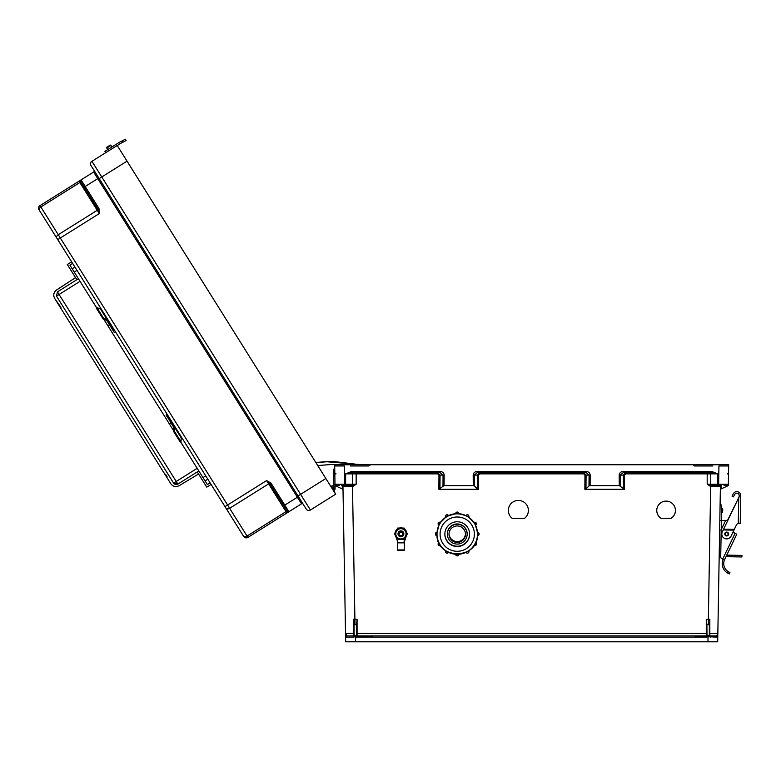 <?xml version="1.0" encoding="UTF-8"?>
<svg xmlns="http://www.w3.org/2000/svg" width="781" height="781" viewBox="0 0 781 781"><rect width="100%" height="100%" fill="white"/><g stroke="black" fill="none" stroke-linecap="round" stroke-linejoin="round"><path stroke-width="1.17" d="M350.503 465.974L368.778 465.974L370.526 464.754L728.693 464.754L728.351 484.24A1.22 1.22 0 0 1 727.131 485.44L724.075 485.44M372.283 635.949L357.073 635.949A0.605 0.605 0 0 1 356.468 635.343L356.468 635.343A0.605 0.605 0 0 0 357.073 635.949L706.278 635.949L357.073 635.949L357.073 633.469L706.893 633.479M712.848 465.974L694.573 465.974L692.835 464.754L696.564 464.754L334.668 464.754L335.01 484.24A1.22 1.22 180 0 0 336.22 485.44L339.286 485.44M355.951 636.31L372.283 636.31M344.421 465.974L334.688 465.974L344.421 465.974L344.743 484.24L335.01 484.24L336.25 485.44M681.335 635.949L691.078 635.949M357.073 637.169L357.073 635.949L706.278 635.949L706.278 619.401L708.347 619.401L710.671 486.553L720.404 486.631A1.22 1.22 0 0 1 721.615 485.44L720.404 486.631L717.69 641.787L355.404 641.787L355.804 636.652A1.826 1.826 180 0 0 357.073 637.169L706.278 637.169A1.826 1.826 0 0 0 707.557 636.652L707.01 635.597L709.324 635.285L709.324 621.852L709.324 624.761L706.893 624.78L707.01 635.597M661.009 518.291L671.182 518.291A9.343 9.343 180 0 0 666.095 501.119A9.343 9.343 180 0 0 661.009 518.291L671.182 518.233A9.343 9.343 180 0 0 675.438 510.432M512.102 518.291L524.637 518.291A10.026 10.026 180 0 0 518.369 500.436A10.026 10.026 180 0 0 512.102 518.291L524.637 518.233A10.026 10.026 180 0 0 528.395 510.432M711.296 486.631L711.374 485.44L717.719 485.44L717.719 473.862L711.803 472.661L711.803 471.47L717.719 473.862L707.195 473.862L707.195 484.24L710.915 485.401L710.671 486.553L707.195 484.24L728.351 484.24L727.131 485.44M584.862 489.277L584.969 475.073L583.641 473.862L583.641 472.661L586.082 475.092L585.965 488.945L584.862 489.277L624.507 489.277L619.274 485.597L619.187 475.121C619.431 472.915 620.758 471.695 623.179 471.47L711.803 471.47M583.641 473.862L479.719 473.862L479.719 472.661L477.279 475.092L477.396 488.945L478.499 489.277L438.854 489.277L444.086 485.597L444.174 475.121C443.93 472.915 442.602 471.695 440.181 471.47L351.557 471.47L345.641 473.862L437.633 473.862L438.961 475.073L438.854 489.277M341.746 485.44A1.22 1.22 180 0 1 342.957 486.631L352.69 486.553L356.156 484.24L344.743 484.24L344.743 485.44L351.987 485.44L341.746 485.44L342.957 486.631L345.514 632.795M382.016 635.949L706.278 635.949A0.605 0.605 180 0 0 706.893 635.343A0.605 0.605 180 0 1 706.278 635.949L706.278 637.169M718.94 465.974L728.673 465.974L718.94 465.974L718.618 485.44L710.915 485.401M356.468 633.479L357.073 633.469L357.073 619.401L353.52 619.284L353.539 633.469L345.524 633.469L345.671 641.787L355.404 641.787M356.156 472.661L356.156 484.24L352.446 485.401L355.013 624.78L356.468 624.78L356.468 635.285L354.125 635.549L355.316 636.652L353.158 637.169L345.583 637.189A1.22 1.22 0 0 1 346.803 635.949L345.514 632.893M721.127 485.538L721.068 488.945L728.331 485.597L728.351 484.24M477.171 471.47L586.189 471.47C588.61 471.695 589.938 472.915 590.182 475.121L590.094 485.597L588.991 485.928L589.079 475.092L586.189 472.661L477.171 472.661L477.171 471.47C474.75 471.695 473.413 472.915 473.179 475.121L473.266 485.597L444.086 485.597M590.094 485.597L619.274 485.597M656.753 510.432A9.343 9.343 180 0 0 661.009 518.233M508.343 510.432A10.026 10.026 180 0 0 512.102 518.233M709.324 635.285L709.929 635.949L716.558 635.949L717.837 633.469L709.822 633.469L709.929 635.949L716.558 635.949L709.929 635.949A0.605 0.605 180 0 1 709.519 635.783M706.893 624.78L706.278 619.401M721.068 488.945L720.355 489.277M585.965 488.945L588.991 485.928M716.558 635.949A1.22 1.22 180 0 1 717.768 637.189L707.557 636.652M708.347 624.78L708.347 619.401L709.841 619.284L709.822 633.469L709.324 633.479M707.41 636.31L695.158 636.31L707.41 636.31M709.324 621.852L709.841 619.284M623.404 488.945L623.287 475.092L625.727 472.661L625.727 473.862L624.4 475.073L624.507 489.277M623.179 471.47L623.179 472.661L711.803 472.661L623.179 472.661L620.29 475.092L620.378 485.928M315.827 462.518L117.209 145.471L91.943 161.296L105.747 152.646L104.927 151.338L108.198 149.288L108.959 150.645L91.943 161.296A3.046 3.046 0 0 0 90.977 165.494L306.22 509.056L90.977 165.494A3.046 3.046 0 0 1 91.943 161.296L117.209 145.471L315.827 462.518L325.628 461.669L362.169 464.754L728.693 464.754M727.316 473.882L728.536 473.901M586.189 471.47L586.189 472.661L477.171 472.661L474.282 475.092L478.382 475.073L479.719 473.862M710.202 637.169L709.929 635.949M707.957 641.787L708.045 636.652L709.236 635.549M354.125 635.549L354.037 621.852L354.037 624.761L355.013 624.78M354.037 635.285L353.422 635.949L346.803 635.949M356.468 624.78L357.073 619.401M335.01 484.24L335.078 488.467L335.029 485.597L343.005 489.277M477.396 488.945L474.37 485.928L474.282 475.092L473.179 475.121M473.266 485.597L474.37 485.928M354.037 621.852L353.52 619.284M354.037 633.479L353.422 635.949A0.605 0.605 0 0 0 353.842 635.783M345.641 485.44L345.641 473.862L351.557 472.661L440.181 472.661L443.061 475.092L442.983 485.928M439.957 488.945L440.064 475.092L437.633 472.661L437.633 473.862M91.943 161.296L101.764 176.975L127.02 161.15L325.853 478.519L317.74 465.564L330.539 464.549L347.594 464.754L334.668 464.754M352.065 486.631L352.446 485.401M336.045 473.882L334.824 473.901M440.181 471.47L440.181 472.661L351.557 472.661L351.557 471.47M353.158 637.169L353.422 635.949M356.351 635.597L355.804 636.652M726.232 465.974L728.673 465.974M337.119 465.974L334.688 465.974M332.931 489.824L331.486 487.51A1.386 1.386 0 0 1 333.633 487.774A1.386 1.386 0 0 1 333.194 489.687L332.95 489.843A1.386 1.386 180 0 0 333.048 487.256A1.386 1.386 180 0 1 333.848 488.486A1.386 1.386 180 0 0 333.048 487.256A1.386 1.386 180 0 1 333.848 488.486A1.386 1.386 180 0 0 333.048 487.256A1.386 1.386 180 0 1 333.848 488.486A1.386 1.386 180 0 0 333.048 487.256A1.386 1.386 180 0 1 333.848 488.486A1.386 1.386 180 0 0 333.048 487.256A1.386 1.386 180 0 1 333.848 488.486A1.386 1.386 180 0 0 333.048 487.256A1.386 1.386 180 0 1 333.848 488.486A1.386 1.386 180 0 0 333.048 487.256A1.386 1.386 180 0 1 333.848 488.486A1.386 1.386 180 0 0 333.048 487.256A1.386 1.386 180 0 1 333.848 488.486A1.386 1.386 180 0 0 333.048 487.256A1.386 1.386 180 0 1 333.848 488.486A1.386 1.386 180 0 0 333.048 487.256A1.386 1.386 180 0 1 333.848 488.486A1.386 1.386 180 0 0 333.048 487.256A1.386 1.386 180 0 1 333.848 488.486M333.809 486.26L333.507 469.176L334.746 469.156M335.029 485.597L335.078 488.467M333.78 484.63L335.01 484.601M306.22 509.056A3.046 3.046 180 0 0 310.408 510.022L335.674 494.188L333.848 490.741A2.626 2.626 180 0 0 334.678 487.119A2.626 2.626 180 0 0 330.822 486.456L325.853 478.519L330.822 486.456L325.853 478.519L300.587 494.344L101.764 176.975L99.187 178.585M284.499 506.937L283.376 505.131M298.01 495.964L300.587 494.344L310.408 510.022L335.674 494.188L317.74 465.564M270.812 482.97L266.565 480.598L269.943 483.79L270.812 482.97L271.388 483.722L270.363 484.366L287.252 511.321A1.22 1.22 180 0 0 288.921 511.701L301.505 503.823A1.22 1.22 180 0 1 303.184 504.214M99.011 208.732L99.285 213.584L97.889 209.152L99.011 208.732L98.582 207.883L97.557 208.527L80.668 181.573A1.22 1.22 0 0 1 81.048 179.894L93.632 172.015A1.22 1.22 0 0 0 94.013 170.336A1.22 1.22 0 0 1 93.632 172.015L81.048 179.894L93.632 172.015L81.048 179.894L98.582 207.883M205.764 475.912L202.982 477.581L198.823 470.943L177.883 484.093L173.626 483.117L56.476 296.116L57.452 291.86L177.883 484.093L198.843 470.963L207.346 484.532L210.118 482.863L225.924 508.089L39.05 209.796A3.046 3.046 0 0 1 40.016 205.608L81.048 179.894A1.22 1.22 0 0 0 80.668 181.573L80.502 181.397A1.22 1.191 -122.1 0 1 80.97 179.942L81.048 179.894M96.698 307.919L69.909 265.159L72.623 263.392L39.05 209.796A3.046 3.046 0 0 1 40.016 205.608L78.988 181.182L80.502 181.397A1.22 0.859 147.9 0 1 79.838 182.549L40.866 206.965L58.253 234.72L97.234 210.304L78.988 181.182L40.016 205.608L78.988 181.182M72.623 263.392L56.818 238.156A3.046 2.148 -32.1 0 1 58.253 234.72L60.313 238L99.285 213.584L97.234 210.304A1.22 0.859 147.9 0 0 97.889 209.152L80.668 181.573M298.401 496.579L94.013 170.336L298.401 496.579L284.792 505.102L271.388 483.722M207.336 484.532L210.118 482.863L243.692 536.449A3.046 3.046 180 0 0 247.889 537.416L301.505 503.823L97.762 178.615L84.153 187.137M334.248 491.923L333.604 490.888L334.248 491.923M287.252 511.321L287.33 511.545A1.22 1.191 57.9 0 0 288.843 511.75L284.792 505.102L283.757 505.756L287.252 511.321M243.692 536.449L57.735 239.621L60.313 238L227.593 505.014L266.565 480.598L286.012 511.633L247.04 536.059L229.643 508.294L268.625 483.878A1.22 0.859 147.9 0 1 269.943 483.79L283.757 505.756M286.861 513L286.012 511.633A1.22 0.859 147.9 0 1 287.33 511.545L286.861 513L247.889 537.416L247.04 536.059A3.046 2.148 -32.1 0 1 243.321 535.844M110.951 145.383A0.615 0.615 180 0 0 110.092 145.188A0.615 0.615 -0 0 1 110.951 145.383L111.927 146.955L107.739 149.581L111.927 146.955L110.951 145.383A0.615 0.615 180 0 0 110.092 145.188L106.948 147.15L110.092 145.188A0.615 0.615 0 0 1 110.951 145.383L111.927 146.955L110.951 145.383L106.753 148.009A0.615 0.615 -0 0 1 106.948 147.15A0.615 0.615 180 0 0 106.753 148.009A0.615 0.615 0 0 1 106.948 147.15L110.092 145.188L106.948 147.15A0.615 0.615 180 0 0 106.753 148.009L107.739 149.581M118.683 142.728L118.771 142.679A30.908 30.908 180 0 1 120.528 141.703L121.514 141.205L120.528 141.703A30.908 30.908 180 0 0 118.185 143.03L104.927 151.338L105.747 152.646M119.552 144.007L119.005 144.339A29.356 29.356 0 0 1 121.231 143.079L122.676 142.347L121.973 140.97L120.528 141.703L125.409 139.213L126.112 140.59L125.409 139.213L126.112 140.59L122.676 142.347M118.204 143.021A30.908 30.908 180 0 0 118.185 143.03L118.771 142.679M728.595 534.058A1.913 1.913 0 0 0 726.72 532.105A1.913 1.913 0 0 0 724.768 533.989A1.913 1.913 0 0 1 726.72 532.105A1.913 1.913 0 0 1 728.595 534.058A1.913 1.913 0 0 1 726.652 535.932A1.913 1.913 0 0 1 724.768 533.989A1.933 1.933 0 0 1 726.72 532.086A1.933 1.933 0 0 1 728.614 534.058A1.933 1.933 0 0 1 726.652 535.951A1.933 1.933 0 0 1 724.748 533.989A1.913 1.913 0 0 1 726.72 532.105A1.913 1.913 0 0 1 728.595 534.058A1.913 1.913 0 0 0 726.72 532.105A1.913 1.913 0 0 0 724.768 533.989A1.933 1.933 0 0 1 726.72 532.086A1.933 1.933 0 0 1 728.614 534.058M728.878 573.723L727.648 573.098L729.395 573.928L729.932 572.483L728.195 571.624A9.499 9.499 0 0 1 724.407 560.065L722.015 558.747A1.933 1.933 0 0 1 720.717 556.882L721.185 530.162A1.933 1.933 0 0 1 721.38 529.362L725.188 521.425A1.933 1.933 0 0 1 727.521 520.419L739.129 496.823L739.158 495.525A2.314 2.314 0 0 0 734.823 494.334L733.379 496.862L732.031 496.091L733.486 493.563A3.866 3.866 0 0 1 740.7 495.554L740.212 523.67L738.279 523.631L738.728 497.653L723.606 529.176L734.316 529.362L736.561 524.686A1.855 1.855 0 0 1 738.26 523.631L738.279 523.631M724.407 560.065L722.942 559.557A11.041 11.041 0 0 0 727.648 573.098L728.292 573.449M734.989 533.325L733.095 531.91M738.728 497.653L739.129 496.823L738.728 497.653L739.129 496.823L740.681 496.843M734.316 529.362L731.075 536.127A4.871 4.871 0 0 1 724.573 538.412A4.871 4.871 0 0 1 722.298 531.91L723.753 528.864M733.945 530.133L723.245 529.938L723.606 529.176M723.421 529.557L734.13 529.743M722.015 558.747L722.757 559.001L735.058 533.364L733.037 532.388M735.058 533.364L736.795 534.194L724.592 559.635M720.717 556.882L720.726 556.541A1.933 1.933 0 0 1 719.213 554.617M722.767 510.637C722.796 508.743 722.796 508.743 722.767 510.637C722.728 512.521 722.728 512.521 722.767 510.637M719.643 529.977L721.195 530.006L720.756 554.569M720.082 504.946L721.624 504.975L721.361 520.419M726.018 556.668L732.08 556.775L732.109 555.232L726.75 555.135M732.109 555.232L741.95 555.398L741.921 556.951L732.08 556.775M726.115 520.507L721.742 520.429L721.595 528.903M719.809 520.4L721.742 520.429M120.704 143.362L120.128 143.675M118.702 142.718L108.198 149.288M109.018 150.596L121.231 143.079M121.973 140.97L125.409 139.213L126.112 140.59M728.195 571.624L727.648 573.098L729.259 573.879M732.031 496.091L733.486 493.563M739.158 495.525A2.314 2.314 0 0 0 734.823 494.334M447.064 551.581L448.431 552.401A1.542 1.542 0 0 1 445.541 551.63L445.756 550.703M439.674 544.152L440.435 545.538A1.542 1.542 0 0 1 438.112 544.201L438.893 542.707A1.542 1.542 180 0 0 438.112 544.045M436.94 535.6L435.398 534.058A1.542 1.542 0 0 1 436.94 532.515L436.94 535.6A1.542 1.542 0 0 1 435.398 534.058L436.94 532.349A1.542 1.542 180 0 0 435.398 533.892M439.742 523.914A20.247 20.238 180 0 0 439.674 524.012L438.99 525.301L438.112 523.914A1.542 1.542 0 0 1 440.435 522.577L438.893 525.252A1.542 1.542 0 0 1 438.112 523.914L440.435 522.411A1.542 1.542 180 0 0 438.112 523.748M447.171 516.524A20.247 20.238 180 0 0 447.064 516.583L445.805 517.354L445.541 516.485A1.542 1.542 0 0 1 448.431 515.714L445.756 517.256A1.542 1.542 0 0 1 445.541 516.485L445.541 516.319C446.117 514.62 447.083 514.367 448.431 515.548A1.542 1.542 180 0 0 445.541 516.319M467.145 534.175L467.145 533.853A9.909 9.899 180 0 0 457.236 523.953A9.909 9.899 180 0 0 447.337 533.853L447.337 534.175A9.909 9.899 180 0 0 457.236 544.084A9.909 9.899 180 0 0 467.145 534.175A9.909 9.899 180 0 0 457.236 524.276A9.909 9.899 180 0 0 447.337 534.175M444.858 534.116A12.379 12.379 180 0 0 457.236 546.475A12.379 12.379 180 0 0 469.615 534.116A12.379 12.379 180 0 1 457.236 546.475A12.379 12.379 180 0 1 444.858 534.116M444.858 533.999A12.379 12.379 180 0 0 457.236 546.231A12.379 12.379 180 0 0 469.615 533.999M444.858 534.136A12.379 12.379 180 0 0 457.236 546.515A12.379 12.379 180 0 0 469.615 534.136A12.379 12.379 180 0 0 457.236 521.767A12.379 12.379 180 0 0 444.858 534.136M436.999 534.019A20.247 20.238 180 0 0 436.999 534.087L436.999 534.087A20.247 20.238 180 0 0 457.236 554.325A20.247 20.238 180 0 0 477.484 534.087L477.484 534.087A20.247 20.238 180 0 0 477.484 534.019L477.533 533.804M477.484 534.145L477.533 532.515A1.542 1.542 0 0 1 479.085 534.058L479.085 533.892A1.542 1.542 180 0 0 477.533 532.349L477.425 532.515M475.551 525.271A20.247 20.238 180 0 1 477.425 532.349L475.463 525.086M475.492 525.301L474.799 524.012A20.247 20.238 180 0 0 474.741 523.914L474.047 522.577A1.542 1.542 0 0 1 476.361 523.914A1.542 1.542 0 0 1 475.59 525.252L473.95 522.626M475.59 525.252L476.361 523.748A1.542 1.542 180 0 0 474.047 522.411L473.979 522.509A20.247 20.238 180 0 0 468.737 517.237M468.668 517.354L467.409 516.583A20.247 20.238 180 0 0 467.302 516.524L466.052 515.714A1.542 1.542 0 0 1 468.932 516.485A1.542 1.542 0 0 1 468.727 517.256L465.993 515.811M457.305 513.839L458.779 513.761L457.305 513.839A20.247 20.238 180 0 0 457.178 513.839L455.694 513.761A1.542 1.542 0 0 1 457.236 512.219A1.542 1.542 0 0 1 458.779 513.761L458.779 513.713A20.247 20.238 180 0 1 465.993 515.645L458.72 513.703M455.753 513.703L448.489 515.811M440.504 522.509L445.853 517.149M440.533 522.626L440.533 522.469A20.247 20.238 180 0 1 445.736 517.237M437.048 532.398L439.01 525.086M437.057 532.515L437.057 532.349A20.247 20.238 180 0 1 438.922 525.271M449.007 533.931A8.24 8.24 180 0 0 457.236 541.916A8.24 8.24 180 0 0 465.466 533.931A8.24 8.24 180 0 1 457.236 541.916A8.24 8.24 180 0 1 449.007 533.931M449.016 533.755A8.24 8.24 180 0 0 457.236 541.565A8.24 8.24 180 0 0 465.466 533.755M449.007 534.175A8.24 8.24 180 0 0 457.236 542.414A8.24 8.24 180 0 0 465.476 534.175A8.24 8.24 180 0 0 457.236 525.945A8.24 8.24 180 0 0 449.007 534.175M440.386 522.382A3.866 3.866 0 0 1 441.363 521.337M458.779 513.439A3.866 3.866 0 0 1 460.234 513.869M475.756 525.72A3.866 3.866 180 0 0 475.609 525.232A3.866 3.866 0 0 1 475.795 525.808M459.902 513.83A3.866 3.866 180 0 0 458.779 513.547M441.138 521.63A3.866 3.866 180 0 0 440.445 522.411L439.693 523.885M477.484 534.087L477.484 534.087A20.247 20.238 180 0 0 457.236 513.849A20.247 20.238 180 0 0 436.999 534.087C435.739 560.202 478.733 560.202 477.484 534.087L477.484 534.087M455.694 513.878L455.694 513.605A1.542 1.542 180 0 1 457.236 512.053A1.542 1.542 180 0 1 458.779 513.605C457.754 511.614 456.719 511.614 455.694 513.605M457.178 554.325L458.779 554.354A1.542 1.542 0 0 1 457.236 555.896A1.542 1.542 0 0 1 455.694 554.354L455.694 554.354C456.719 556.345 457.754 556.345 458.779 554.354L458.779 554.266M403.777 533.94A2.851 2.851 180 0 0 400.926 530.963A2.851 2.851 180 0 0 398.076 533.94A2.851 2.851 180 0 0 400.926 536.801A2.851 2.851 180 0 0 403.777 533.95A2.851 2.851 180 0 0 400.926 531.1A2.851 2.851 180 0 0 398.076 533.95M403.777 533.823A2.851 2.851 180 0 0 400.926 530.982A2.851 2.851 180 0 0 398.076 533.823M403.777 533.862A2.851 2.851 180 0 0 400.926 531.012A2.851 2.851 180 0 0 398.076 533.872A2.851 2.851 180 0 1 400.926 531.031A2.851 2.851 180 0 1 403.777 533.882A2.851 2.851 180 0 0 403.777 533.862M403.777 533.901A2.851 2.851 180 0 0 400.926 531.051A2.851 2.851 180 0 0 398.076 533.911A2.851 2.851 180 0 1 400.926 531.08A2.851 2.851 180 0 1 403.777 533.931A2.851 2.851 180 0 0 403.777 533.901M402.801 533.96A1.865 1.865 180 0 0 400.926 532.095A1.865 1.865 180 0 0 399.062 533.96A1.865 1.865 180 0 0 400.926 535.834A1.865 1.865 180 0 0 402.801 533.96M403.113 542.522L397.812 542.561L403.543 542.834M406.032 536.664L404.412 541.819A13.17 13.17 180 0 1 406.032 536.664L406.667 535.044A5.887 5.887 0 0 1 406.032 536.664L405.759 536.518M398.73 542.561L403.123 542.561L398.73 542.561M397.5 542.873L397.5 549.922L404.363 549.922L404.363 542.873L398.32 542.834M403.543 542.531L404.099 541.799A13.482 13.472 0 0 1 405.31 537.396M396.543 537.396A13.482 13.472 0 0 1 397.754 541.799L398.32 542.531M398.222 542.219L398.222 542.522A0.771 0.771 0 0 1 397.451 541.819A13.17 13.17 180 0 0 395.821 536.664L396.094 536.518M407.389 533.745L404.158 528.151L397.695 528.151L394.473 533.794L397.695 528.2L404.158 528.2L407.389 533.745M395.791 533.804A5.135 5.135 0 0 1 400.926 528.669A5.135 5.135 0 0 1 406.071 533.804A5.135 5.135 0 0 1 400.926 538.939A5.135 5.135 0 0 1 395.791 533.804M403.299 535.541A2.939 2.939 180 0 0 400.926 530.865A2.939 2.939 180 0 0 398.564 535.541M407.389 533.794L404.158 539.378L397.695 539.378L394.473 533.794M404.939 529.411L404.158 528.063L402.537 528.054M399.316 528.054L397.695 528.063L396.914 529.411M402.742 528.122L404.158 528.112L404.87 529.342A5.887 5.887 0 0 1 406.696 532.535A5.887 5.887 180 0 0 404.831 529.313L406.696 532.544M395.166 532.535A5.887 5.887 0 0 1 397.012 529.333L397.695 528.112L399.12 528.122M75.542 277.645L56.535 290.015C53.664 292.338 53.04 295.159 54.67 298.479L60.401 307.626L60.938 307.314L60.401 307.626M173.509 430.526L172.513 428.945M107.876 325.765L109.604 324.642L107.876 325.765L106.89 324.193M60.42 307.646L171.273 484.464M60.928 307.304L54.66 298.459M167.134 476.83L166.617 477.162L167.124 476.81L165.494 474.213L167.134 476.83L165.494 474.213L164.976 474.536M197.271 471.949L206.78 487.139L211.104 484.435M78.403 278.729L57.452 291.86M76.831 279.715L67.322 264.525L71.637 261.82M74.917 267.053L72.174 268.781L69.909 265.159M198.823 470.943L197.183 468.327L173.616 483.097L56.476 296.116L80.033 281.326L74.254 272.1L76.968 270.333M169.34 423.888L171.107 422.824L169.34 423.888M197.183 468.327L180.606 441.87M173.577 430.643L103.844 319.341M170.717 483.703L170.717 483.703C172.991 486.622 175.793 487.295 179.142 485.714L198.559 474.018M115.432 331.73L111.556 325.531M115.764 332.247A1.542 1.064 -32.1 0 1 114.046 332.091L106.841 320.435M101.598 309.647A8.611 5.936 147.9 0 0 100.524 309.051L96.942 307.616L96.414 308.27L103.102 318.931L106.685 320.366L103.19 319.087L103.619 318.287L96.942 307.616M108.286 320.308A8.611 5.936 147.9 0 0 107.202 319.722L100.524 309.051M103.619 318.287L107.202 319.722M114.046 332.091L108.784 322.182A7.722 5.321 147.9 0 0 108.647 321.957A7.722 5.321 147.9 0 0 106.685 320.366M108.5 323.246A1.542 1.064 147.9 0 0 108.93 323.568L112.903 330.265A1.542 1.054 -32.1 0 1 112.874 330.217M111.585 325.579L113.587 329.348M101.598 309.637A8.611 5.857 -32.1 0 0 100.847 309.198M106.821 320.425L107.27 321.274M166.909 413.891A1.542 1.103 147.9 0 0 166.333 415.541L173.05 424.766A7.722 5.389 147.9 0 1 173.197 424.991A7.722 5.389 147.9 0 1 173.782 427.48L173.528 431.356L174.348 431.18L174.593 427.295A8.611 6.004 147.9 0 0 174.534 426.055M168.432 416.947L168.413 416.293M174.348 431.18L180.948 441.724L180.177 441.968L180.997 441.782L181.202 437.907M171.556 423.536L169.047 419.543L171.674 424.073A1.542 1.103 -32.1 0 1 171.556 423.536M167.29 414.496L167.105 415.121L171.215 420.764M173.792 427.275L171.84 424.337A1.542 1.074 -32.1 0 1 171.722 423.81M181.133 436.599A8.611 6.004 147.9 0 1 181.202 437.838L174.593 427.295M180.948 441.724L181.202 437.838M180.138 441.9L173.528 431.356M169.047 419.543L166.363 415.59A1.542 1.074 -32.1 0 1 166.958 413.969M366.797 464.754L372.81 464.754L366.797 464.754M707.195 472.661L707.195 473.862L625.727 473.862M478.499 489.277L478.382 475.073M721.615 485.44L717.719 485.44M727.619 485.928L727.628 485.333M624.4 475.073L619.187 475.121M590.182 475.121L584.969 475.073M709.538 472.661A1.22 1.171 -90 0 1 710.71 473.872L710.71 484.23A1.22 1.171 90 0 0 711.872 485.44M708.045 636.652L708.045 635.597M335.908 464.754L338.398 464.754L335.908 464.754M342.234 485.538L342.293 488.945M335.742 485.928L335.732 485.333M438.961 475.073L444.174 475.121M353.822 472.661A1.22 1.171 -90 0 0 352.651 473.872L352.651 484.23A1.22 1.171 90 0 1 351.479 485.44M355.316 636.652L355.316 635.597M127.02 161.15L118.624 147.736M57.735 239.621L56.818 238.156M98.796 177.97L97.762 178.615L93.632 172.015M40.016 205.608L40.866 206.965A3.046 2.148 -32.1 0 0 39.431 210.401M225.016 506.635L227.593 505.014L229.643 508.294A3.046 2.148 -32.1 0 1 225.924 508.089M325.853 478.519L324.818 479.163M306.777 490.468L306.259 490.79M107.944 173.099L107.436 173.421M110.092 145.188L106.948 147.15L110.092 145.188M728.136 534.048A1.455 1.455 0 0 0 726.711 532.564A1.455 1.455 0 0 0 725.227 533.999A1.455 1.455 0 0 0 726.662 535.473A1.455 1.455 0 0 0 728.136 534.048M739.138 496.355L740.681 496.384M721.498 512.541L722.269 512.561L722.337 508.695L722.786 509.163M468.932 516.319A1.542 1.542 180 0 0 466.052 515.548C467.399 514.367 468.356 514.62 468.932 516.319L468.727 517.256M440.435 545.538L438.112 544.201A1.542 1.542 0 0 1 438.893 542.863L438.893 542.707M448.431 552.401L448.431 552.401C447.083 553.592 446.117 553.329 445.541 551.63A1.542 1.542 0 0 1 445.756 550.859L445.756 550.751M466.052 552.401C467.399 553.592 468.356 553.329 468.932 551.63L468.932 551.474A1.542 1.542 180 0 0 468.746 550.732L468.727 550.859A1.542 1.542 0 0 1 467.79 553.124A1.542 1.542 0 0 1 466.052 552.401L468.678 550.781M474.047 545.538L476.361 544.045A1.542 1.542 180 0 0 475.59 542.707L475.59 542.863A1.542 1.542 0 0 1 476.361 544.201A1.542 1.542 0 0 1 474.047 545.538L475.502 542.815M479.085 533.892L477.533 532.515M474.389 534.136A17.153 17.153 180 0 0 457.236 516.993A17.153 17.153 180 0 0 440.084 534.136A17.153 17.153 180 0 0 457.236 551.288A17.153 17.153 180 0 0 474.389 534.136M455.694 513.713A20.247 20.238 180 0 0 448.479 515.645M477.533 535.6L477.533 535.6A1.542 1.542 0 0 0 479.085 534.058L477.533 535.6L477.533 534.145M447.142 516.475L448.431 515.548M436.94 534.019L436.94 532.349M439.625 544.172L438.971 542.815M447.035 551.63L445.795 550.781M445.726 550.732A1.542 1.542 180 0 0 445.541 551.474M457.178 554.373L455.694 554.354M436.94 532.515L436.94 533.804M457.178 513.791L455.694 513.761M404.05 550.224L397.812 550.224M399.062 528.141A5.887 5.887 0 0 1 402.791 528.141A5.887 5.887 180 0 0 399.032 528.141L402.82 528.141M397.021 529.313A5.887 5.887 180 0 0 395.157 532.544L397.021 529.313M395.821 536.664A5.887 5.887 0 0 1 395.186 535.044L397.754 541.799M404.099 541.799L404.412 541.819A0.771 0.771 0 0 1 403.64 542.522L403.64 542.219M67.303 264.505L71.627 261.801L67.303 264.505M205.071 480.92L207.824 479.192M56.525 289.995L75.532 277.626L56.525 289.995M177.873 484.074A3.095 3.095 -32.1 0 1 173.616 483.097L56.476 296.116M708.347 620.866L709.841 620.866L708.347 620.866M355.013 620.866L353.52 620.866L355.013 620.866M722.337 508.695L721.566 508.685M476.361 523.748L474.047 522.411M468.932 551.474L468.727 550.703M476.361 544.045L475.59 542.707M473.979 522.509L468.62 517.149M404.363 542.873L403.133 542.522M397.5 549.922C395.401 550.478 406.462 550.459 404.363 549.922M398.222 542.522L397.451 541.819M404.412 541.819L403.64 542.522M205.774 475.922L202.992 477.591M54.982 291.44L54.621 291.967M53.918 293.617L53.811 294.115M53.772 296.009L53.86 296.507M360.285 464.754L332.384 461.327L315.905 462.635"/></g></svg>
